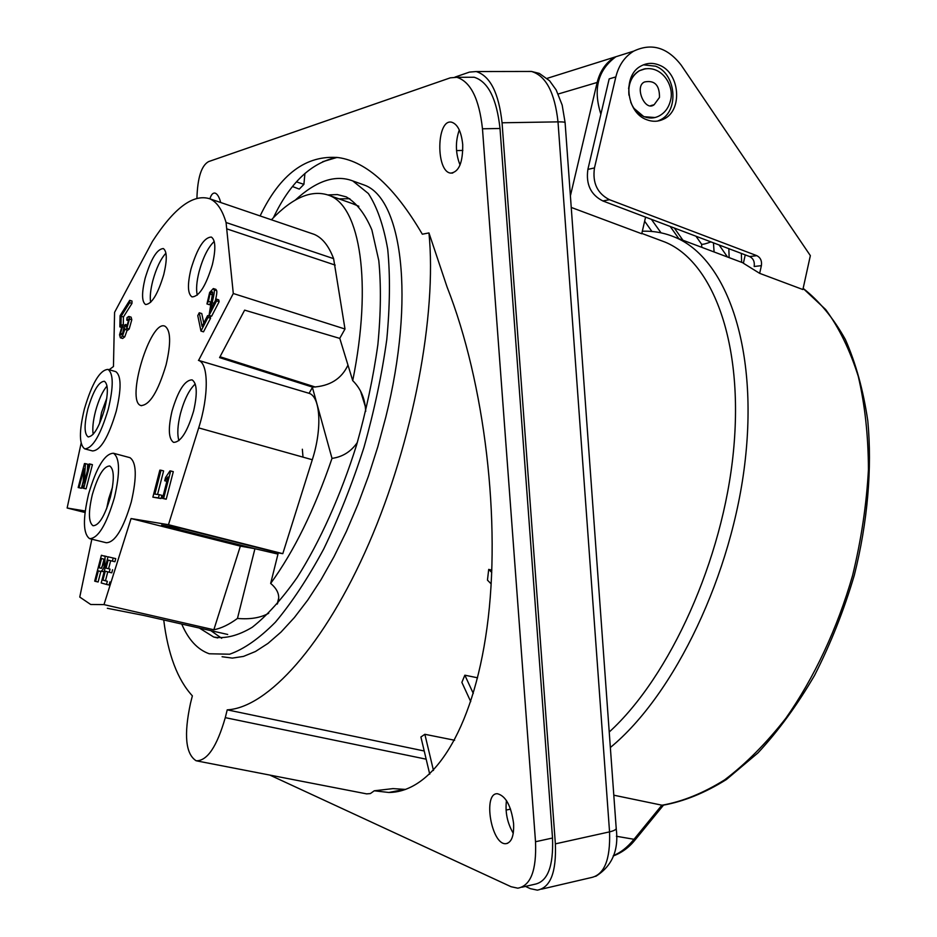 <?xml version="1.0" encoding="UTF-8"?>
<svg xmlns="http://www.w3.org/2000/svg" width="937" height="937" viewBox="0 0 937 937"><rect width="100%" height="100%" fill="white"/><g stroke="black" fill="none" stroke-linecap="round" stroke-linejoin="round"><path stroke-width="1.41" d="M655.022 117.535L643.871 116.692L633.459 107.931M628.598 88.757C629.57 80.441 633.131 74.445 639.268 70.767L644.387 68.893M196.922 198.164C197.566 177.667 201.467 165.486 208.611 161.597L450.31 77.841L456.858 77.302C470.655 81.718 479.194 98.877 482.473 128.791L535.519 841.742C536.632 870.286 530.729 885.77 517.81 888.182L511.063 886.718L269.844 775.086M513.593 823.518C514.097 835.921 511.52 842.644 505.886 843.687C491.375 845.186 482.555 792.878 497.383 793.721C505.722 795.853 511.122 805.797 513.593 823.518M462.714 144.485C462.925 162.523 458.943 172.068 450.756 173.111C435.658 171.975 436.408 118.648 451.587 122.185C457.596 124.082 461.297 131.52 462.714 144.485M209.9 198.831C211.13 194.814 212.758 192.893 214.784 193.045C217.185 193.572 219.153 196.735 220.71 202.521M197.075 760.961L366.648 793.873L370.361 793.58L374.261 790.793L388.82 792.479C431.793 792.233 472.67 732.851 487.017 627.614C501.377 522.635 484.839 382.94 447.101 287.097L428.959 232.938L422.318 234.203C394.782 187.259 366.859 161.738 338.562 157.615C306.235 154.722 280.081 174.165 260.111 215.943M374.261 790.793L393.001 788.614L405.627 789.422M506.46 800.549C505.055 812.203 507.327 823.108 513.265 833.286M459.282 129.95C455.218 141.756 455.476 153.445 460.044 164.994M336.723 157.369C310.99 162.851 289.896 182.961 273.417 217.7M469.507 77.267L474.181 77.244C488.13 81.636 496.739 98.713 500.007 128.486L552.514 838.018C553.591 866.432 547.583 881.858 534.512 884.317L521.921 887.234M452.723 173.052L450.756 173.111M337.062 157.416L322.679 161.714M304.923 173.415L303.904 184.343L299.29 189.087L292.52 186.545M163.729 619.978C167.969 654.389 177.515 679.688 192.366 695.851L190.492 703.289C183.722 734.901 185.62 754.062 196.184 760.797C207.229 761.008 216.927 746.637 225.278 717.648L227.222 709.848C267.443 707.751 324.624 645.429 368.92 543.413C413.205 441.561 437.017 313.977 428.959 232.938M360.042 183.535L364.142 185.011C401.961 198.058 415.571 297.837 385.798 417.117L377.798 446.844L368.44 476.16L357.887 504.551L346.339 531.56L333.994 556.719L321.063 579.652L307.781 600.02L294.37 617.553L281.041 632.053L267.994 643.403L255.426 651.52L243.491 656.404L232.341 658.102L222.081 656.732M429.732 774.196L420.9 737.009L424.859 734.292L433.468 770.472M470.737 701.637L461.871 682.37L464.846 675.19L473.29 693.462M491.187 583.927L487.463 580.144L488.704 569.403L491.761 572.484M454.972 77.115L469.46 72.102L476.207 71.552C490.18 75.944 498.789 93.021 502.056 122.782L555.372 843.862C556.437 872.242 550.441 887.667 537.358 890.138L530.401 888.674L525.458 886.414M759.661 273.346L761.383 265.663C762.039 260.896 760.516 257.57 756.815 255.66L609.483 199.698C597.337 193.514 592.336 182.926 594.468 167.934L615.843 76.916C618.783 65.203 624.745 56.607 633.717 51.125C651.555 42.68 667.367 47.354 681.176 65.133L810.353 255.637L802.892 289.545L759.661 273.346L743.381 263.238L745.243 254.887M803.15 288.373C819.371 301.082 833.438 318.123 845.373 339.499C855.821 363.181 863.293 390.296 867.803 420.83C872.23 468.57 867.685 521.991 854.275 575.365C843.827 610.608 830.592 643.93 814.581 675.354C797.293 705.022 778.424 730.86 757.986 752.879L726.444 779.502C704.987 792.913 683.858 801.486 663.056 805.211L661.873 805.176L633.717 839.657C627.228 847.493 620.446 852.799 613.372 855.575M682.921 240.235L674.335 228.031M727.499 257.007L719.147 245.002M651.918 231.486L644.644 221.202M613.805 795.197L661.873 805.176M663.478 805.164L635.403 839.54L616.405 836.261M659.261 65.121C680.168 72.828 683.014 110.976 663.337 119.268C657.973 121.798 652.386 121.927 646.589 119.667C626.103 112.569 622.25 75.218 641.107 65.953C646.905 62.838 652.96 62.556 659.261 65.121M657.563 121.072L659.683 120.182C679.313 111.901 676.479 73.871 655.607 66.199L643.414 64.84M600.875 114.162C592.887 89.097 597.911 69.959 615.925 56.724L629.266 52.531M756.815 255.66L749.635 256.551L602.854 200.951C590.755 194.814 585.766 184.284 587.886 169.386L609.179 78.884L615.843 76.916M749.635 256.551C753.313 258.436 754.824 261.751 754.18 266.483L761.383 265.663M701.555 244.147L701.614 244.229C702.867 244.545 705.971 243.761 710.925 241.887M166.083 364.868C171.12 343.176 170.757 330.304 165.017 326.24C150.517 318.709 125.371 401.586 140.937 405.557C149.627 405.311 158.013 391.748 166.083 364.868M227.714 634.466L143.56 615.398L107.333 608.289M216.588 300.871L209.045 315.429L212.652 292.555L212.184 291.758L209.958 294.054L208.412 301.374L206.948 303.939L209.654 292.461L213.343 288.549L214.093 289.814C214.702 290.716 214.046 294.991 212.149 302.651L210.591 309.854L216.178 299.055L216.588 300.871L219.141 301.679L211.61 316.226L209.045 315.429M212.699 294.464L210.954 302.171L208.412 301.374M210.954 302.171L209.49 304.736L206.948 303.939M213.343 288.549L215.885 289.357L216.646 290.622C217.115 291.723 216.693 295.05 215.381 300.601M219.141 301.679L218.743 299.863L216.178 299.055M197.777 315.64L199.253 312.771L202.064 326.345L207.616 315.605L208.014 317.432L200.963 331.066L197.777 315.64M203.762 323.066L201.771 313.555L199.253 312.771M208.014 317.432L210.567 318.229L210.169 316.401L207.616 315.605M210.567 318.229L203.505 331.839L200.963 331.066M162.488 498.39L167.992 476.933L164.713 480.763L165.556 477.519L169.96 470.901L170.686 470.96L163.6 498.531L162.488 498.39L166.224 499.21L163.6 498.531M166.868 481.337L164.713 480.763M166.224 499.21L173.298 471.662L170.686 470.96M159.84 470.14L161.023 470.233L154.874 494.115L159.278 494.654L158.447 497.875L152.872 497.16L159.84 470.14M157.557 494.443L163.6 470.924L161.023 470.233M158.447 497.875L161.047 498.554L161.878 495.333L159.278 494.654M161.047 498.554L152.872 497.16M108.001 556.801L113.201 558.019L112.393 561.122L108.142 560.115L106.068 568.115L110.039 569.11L109.231 572.226L105.26 571.207L102.953 580.132L107.345 581.315L106.525 584.442L101.208 582.966L108.001 556.801M112.393 561.122L114.935 561.731L115.743 558.628L113.201 558.019M114.935 561.731L108.142 560.115M110.671 560.724L108.587 568.724L106.068 568.115M108.587 568.724L110.039 569.11M112.581 569.719L111.772 572.835L109.231 572.226M107.778 571.863L105.483 580.717L102.953 580.132M105.483 580.717L107.345 581.315M109.887 581.924L109.079 585.039L106.525 584.442M129.704 300.332L129.669 302.686L121.142 316.284L120.99 325.08L119.854 326.884L120.053 315.734L129.704 300.332L132 301.035L131.976 303.401L129.669 302.686M131.976 303.401L123.426 316.975L121.142 316.284M122.044 325.397L120.99 325.08M123.426 316.975L123.297 325.045M121.178 327.282L119.854 326.884M122.501 326.732L120.533 333.279L121.025 334.989L122.489 333.806L124.328 325.924L125.371 324.507L125.863 326.931L126.928 326.006L128.498 320.63L128.088 319.166L126.776 320.161L127.034 317.608L128.791 316.448L129.482 319.025L126.87 328.337L125.371 329.543L124.926 328.957L122.478 336.125L120.369 337.788L119.549 334.802L122.372 324.764L122.501 326.732L124.434 327.318M124.375 328.29L122.888 333.103M127.409 325.116L125.371 324.507M128.498 320.677L126.776 320.161M128.791 316.448L131.098 317.151L131.801 319.728L129.189 329.039L127.69 330.234L125.371 329.543M127.186 330.082L124.785 336.816L122.677 338.468L120.369 337.788M124.668 325.455L122.372 324.764M84.471 463.557L85.431 463.639L84.178 482.942L89.156 463.956L90.069 464.038L83.721 488.259L82.749 488.13L84.002 468.793L79.048 487.662L78.169 487.545L84.471 463.557M87.34 470.889L87.762 464.26L85.431 463.639M83.721 488.259L86.075 488.868L92.423 464.658L90.069 464.038M86.075 488.868L82.749 488.13M83.182 481.454L81.402 488.271L79.048 487.662M81.402 488.271L78.169 487.545M99.135 567.81L101.536 558.546L103.339 558.967L104.148 559.412L103.831 563.933L100.938 568.267L99.135 567.81L101.219 568.302M104.007 559.26L101.688 568.209M103.503 559.014L101.536 558.546M101.407 555.266L105.061 556.391L104.827 564.074C103.667 568.958 102.11 571.371 100.13 571.336L98.338 570.867L95.597 581.408L94.684 581.151L101.407 555.266M104.054 555.887L106.853 556.566L105.061 556.391M104.159 571.593L100.13 571.336M100.833 571.5L98.104 581.994L95.597 581.408M109.149 369.728L113.459 366.519L114.583 312.337L152.473 241.359C174.212 207.815 193.291 193.619 209.724 198.773C216.845 201.842 222.292 209.747 226.063 222.514L233.29 293.504L198.597 360.417C208.6 363.333 208.951 395.801 198.691 427.893L168.461 524.708L131.063 518.548L103.984 604.611L90.69 604.482L79.762 597.068L91.838 539.208M85.232 510.993L67.136 508.006L81.121 443.236M193.608 411.038C187.365 431.898 180.677 442.346 173.532 442.358C168.519 438.856 168.016 428.42 172.033 411.074C178.182 390.366 184.882 379.977 192.12 379.883C197.063 383.256 197.555 393.634 193.608 411.038M190.972 269.071C197.344 247.977 204.137 237.307 211.352 237.061C215.615 240.024 215.943 249.254 212.348 264.738C205.882 286.008 199.089 296.724 191.968 296.888C187.646 293.808 187.318 284.543 190.972 269.071M163.752 274.588C157.803 294.253 151.735 304.232 145.54 304.513C141.745 301.726 141.604 293.012 145.106 278.371C150.986 258.87 157.053 248.926 163.331 248.563C167.091 251.257 167.231 259.936 163.752 274.588M129.318 457.49L129.95 457.666C136.533 462.257 136.989 477.003 131.297 501.904C123.286 528.972 114.935 542.582 106.244 542.734L90.221 538.81M115.251 371.485L115.766 371.638C121.33 375.643 121.494 388.82 116.258 411.156C108.434 437.345 100.517 450.603 92.505 450.931L85.208 448.987M88.101 436.876L88.101 436.876C84.178 433.936 84.107 424.66 87.832 409.059C93.243 390.846 98.76 381.582 104.382 381.265C108.235 384.076 108.317 393.317 104.628 408.965C99.158 427.307 93.641 436.607 88.078 436.876L88.429 436.97M277.34 603.92C280.479 596.635 278.254 589.806 270.664 583.435L278.277 552.865L282.798 553.673L312.302 459.739C322.351 428.631 320.466 396.656 309.081 393.317L312.583 387.133L219.574 357.606L244.627 310.135L339.791 338.409M112.475 487.158L108.692 498.765L106.642 508.686M92.341 494.572C97.893 475.715 103.691 466.181 109.734 465.97C114.232 469.203 114.466 479.557 110.425 497.032C104.803 516.029 99.006 525.598 93.032 525.751C88.488 522.389 88.254 511.989 92.341 494.572M107.017 385.974C102.508 391.326 98.678 399.724 95.527 411.191C93.056 420.877 92.271 428.572 93.173 434.299M99.498 423.723L101.547 412.467L106.795 398.213M114.443 497.582C120.194 472.588 119.866 457.806 113.447 453.239C104.792 453.567 96.511 467.176 88.593 494.068C82.749 518.934 83.077 533.797 89.601 538.658C98.116 538.459 106.396 524.755 114.443 497.582M108.341 408.954C113.611 386.571 113.494 373.394 108.001 369.401C99.943 369.881 92.06 383.104 84.353 409.071C79.013 431.36 79.13 444.618 84.693 448.846C92.622 448.495 100.505 435.19 108.341 408.954M195.247 384.006C189.274 389.534 184.355 399.349 180.478 413.463C177.585 425.222 177.058 434.288 178.908 440.636M197.262 295.143C195.974 289.533 196.583 281.709 199.089 271.671C203.06 257.37 208.108 247.298 214.222 241.43M165.931 253.177C160.695 258.87 156.315 268.076 152.79 280.795C150.482 289.861 149.779 297.052 150.658 302.346M85.044 512.504L67.136 508.006M282.798 553.673L168.461 524.708M271.402 219.785C292.801 197.25 312.138 189.157 329.402 195.493C359.96 206.585 372.563 282.447 352.722 380.633L339.768 338.316L344.992 329.016L333.607 258.647C328.77 245.834 322.281 237.74 314.118 234.332L311.143 233.325M240.352 546.13L254.934 548.719L237.459 618.443C229.085 624.581 221.214 628.364 213.835 629.769L240.352 546.13L131.063 518.548M213.835 629.769L103.984 604.611M254.934 548.719L277.973 554.095M237.459 618.443C250.179 619.544 260.591 617.823 268.685 613.278M308.882 393.247L198.421 360.347M344.992 329.016L233.29 293.504M255.192 548.789L161.609 525.083L181.368 528.386L278.277 552.865M312.314 387.122L332.003 458.38C314.469 509.658 294.019 551.343 270.664 583.435M332.003 458.38C342.567 456.928 351.012 451.634 357.348 442.475M365.735 411.343L365.243 406.26C363.919 396.164 359.749 387.613 352.722 380.633M352.207 203.54L358.859 206.281M312.583 387.133C329.765 386.231 341.56 378.899 347.967 365.114M424.215 750.994L227.222 709.848M454.621 740.253L424.859 734.292M477.577 677.802L464.846 675.19M491.855 570.129L488.704 569.403M296.455 181.872L303.904 184.343M303.014 457.139L302.346 449.233M610.35 747.503C674.476 694.903 732.781 573.667 745.302 459.376C758.033 344.921 725.402 257.933 675.155 237.319C664.661 232.868 653.721 230.842 642.325 231.228M609.226 732.02C669.92 676.819 723.013 559.459 733.448 451.329C744.048 343.012 712.776 261.681 665.083 242.109L658.734 239.731M571.23 207.428L641.74 233.758L645.581 217.138M628.165 52.882L614.836 57.063C605.958 62.474 600.067 70.931 597.162 82.456L570.399 195.845M221.694 638.296L210.825 630.636M338.971 198.867L349.817 198.703M327.973 194.931L337.402 194.58L346.245 196.875C356.564 202.872 365.114 213.894 371.884 229.952L378.794 260.58C381.172 285.235 380.867 313.251 377.869 344.629C373.301 377.295 366.226 410.699 356.634 444.852C340.717 495.497 319.845 541.82 297.146 577.508C281.873 599.153 266.893 615.75 252.229 627.286C238.08 635.743 225.231 638.987 213.695 637.019L199.323 628.036M295.12 200.237C316.284 180.759 335.516 174.329 352.804 180.946L368.358 193.526C377.131 206.948 383.584 225.548 387.719 249.301C390.284 275.771 389.968 305.884 386.77 339.627C381.863 374.777 374.25 410.734 363.931 447.499C352.253 483.773 338.843 517.622 323.698 549.047C307.945 578.223 291.852 602.596 275.431 622.156C259.221 638.507 243.948 649.2 229.612 654.213L209.232 653.768C197.578 649.61 188.419 639.713 181.731 624.054M315.371 387.051L220.019 356.751M630.718 102.168C633.564 109.172 638.027 113.998 644.094 116.633C649.083 118.577 653.885 118.46 658.512 116.258C664.556 113.225 668.503 108.13 670.365 100.985C675.425 84.998 659.648 61.502 639.491 70.697C631.515 75.803 628.001 83.967 628.95 95.187M651.309 105.588L654.143 104.721L659.484 97.425C659.625 85.162 654.67 80.008 644.633 81.941C634.056 85.935 644.785 112.229 654.143 104.721L650.805 105.612M645.698 68.659L639.268 70.767M535.519 841.742L552.514 838.018M482.473 128.791L500.007 128.486M803.138 288.455L825.684 309.538C839.06 327.739 849.918 350.016 858.269 376.346C864.921 404.737 868.318 435.834 868.435 469.613C866.549 504.399 861.279 539.689 852.588 575.482C837.291 628.633 814.089 678.025 785.815 718.292C766.243 743.287 745.829 763.831 724.57 779.9C703.254 793.194 682.417 801.627 662.061 805.211M587.886 169.386L594.468 167.934M602.854 200.951L609.483 199.698M741.635 262.325L741.354 253.412M714.088 251.959L713.455 242.847M678.903 238.736L670.189 226.461M212.488 294.862L209.958 294.054M216.646 290.622L214.093 289.814M214.023 303.237L212.149 302.651M122.466 333.853L120.533 333.279M127.245 325.455L125.359 324.893M131.801 319.728L129.482 319.025M129.189 329.039L126.87 328.337M124.785 336.816L122.478 336.125M106.045 564.367L104.827 564.074M312.302 459.739L198.691 427.893M333.607 258.647L226.063 222.514M335.2 265.101L227.211 229.003M565.116 122.876C565.55 122.161 563.184 121.822 558.007 121.869L609.554 831.869C614.555 830.674 616.757 829.292 616.159 827.722L565.116 122.876M526.594 71.458L531.466 71.446C545.943 75.768 554.786 92.587 558.007 121.869L502.056 122.782M555.372 843.862L609.554 831.869C610.514 859.838 604.213 875.123 590.638 877.711L541.539 889.154M462.843 150.435L456.542 150.588M510.571 809.135L506.05 810.072M426.159 759.181L225.278 717.648M597.162 82.456L558.218 94.005M388.82 792.479L404.034 789.481M505.886 843.687L507.655 843.3M456.858 77.302L474.181 77.244M613.231 855.973C621.957 852.67 629.277 847.271 635.192 839.775M659.683 120.182L663.337 119.268M615.925 56.724L633.717 51.125M675.155 237.319L743.428 263.004M729.138 257.616L728.845 248.668M701.801 247.345L701.59 244.194M661.042 232.844L651.414 219.352M701.614 244.229L695.957 236.218M141.557 405.721L140.937 405.557M104.347 555.969L106.853 556.566M129.95 457.666L113.447 453.239M115.766 371.638L108.001 369.401M314.118 234.332L209.724 198.773M278.617 598.38L277.2 604.084M309.081 393.317L198.597 360.417M355.955 204.852L329.402 195.493M360.546 391.104L365.231 406.248M476.207 71.552L531.466 71.446L539.337 73.414L549.586 80.769L556.203 89.999L562.177 105.096L565.081 122.478M616.218 828.659C618.959 850.175 612.13 866.081 595.709 876.364M614.836 57.063L547.091 78.368M213.695 637.019L217.724 637.933M352.804 180.946L364.142 185.011M665.083 242.109L641.822 233.418"/></g></svg>
